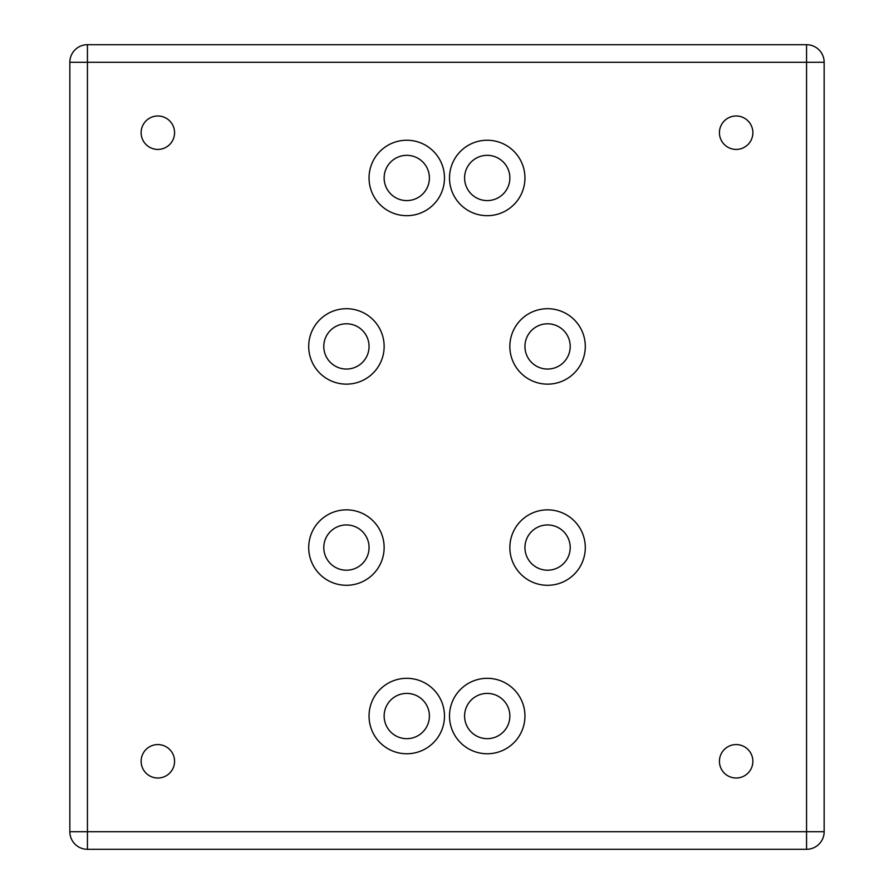 <?xml version="1.0" encoding="UTF-8"?>
<svg xmlns="http://www.w3.org/2000/svg" width="894" height="894" viewBox="0 0 894 894"><rect width="100%" height="100%" fill="white"/><g stroke="black" fill="none" stroke-linecap="round" stroke-linejoin="round"><path stroke-width="1.34" d="M824.156 831.699L87.444 831.699L87.444 62.301L806.556 62.301L806.556 849.3A17.601 17.601 0 0 0 824.156 831.699L824.156 62.301A17.601 17.601 0 0 0 806.556 44.7L87.444 44.7A17.601 17.601 0 0 0 69.844 62.301L69.844 831.699A17.601 17.601 0 0 0 87.444 849.3L806.556 849.3M524.946 177.962A37.716 37.716 0 0 1 468.367 210.626A37.716 37.716 0 0 1 468.367 145.297A37.716 37.716 0 0 1 524.946 177.962M384.141 346.425A37.716 37.716 0 0 1 327.573 379.09A37.716 37.716 0 0 1 327.562 313.76A37.716 37.716 0 0 1 384.141 346.425M585.291 547.575A37.716 37.716 0 0 1 528.712 580.24A37.716 37.716 0 0 1 528.712 514.91A37.716 37.716 0 0 1 585.291 547.575M524.946 716.038A37.716 37.716 0 0 1 468.367 748.703A37.716 37.716 0 0 1 468.367 683.374A37.716 37.716 0 0 1 524.946 716.038M444.486 716.038A37.716 37.716 0 0 1 387.907 748.703A37.716 37.716 0 0 1 387.907 683.374A37.716 37.716 0 0 1 444.486 716.038M384.141 547.575A37.716 37.716 0 0 1 327.573 580.24A37.716 37.716 0 0 1 327.562 514.91A37.716 37.716 0 0 1 384.141 547.575M585.291 346.425A37.716 37.716 0 0 1 528.712 379.09A37.716 37.716 0 0 1 528.712 313.76A37.716 37.716 0 0 1 585.291 346.425M444.486 177.962A37.716 37.716 0 0 1 387.907 210.626A37.716 37.716 0 0 1 387.907 145.297A37.716 37.716 0 0 1 444.486 177.962M752.871 132.703A16.718 16.718 0 0 1 736.153 149.421A16.718 16.718 0 0 1 719.435 132.703A16.718 16.718 0 0 1 736.153 115.985A16.718 16.718 0 0 1 752.871 132.703M752.871 761.297A16.718 16.718 0 0 1 736.153 778.015A16.718 16.718 0 0 1 719.435 761.297A16.718 16.718 0 0 1 736.153 744.579A16.718 16.718 0 0 1 752.871 761.297M174.565 761.297A16.718 16.718 0 0 1 157.847 778.015A16.718 16.718 0 0 1 141.129 761.297A16.718 16.718 0 0 1 157.847 744.579A16.718 16.718 0 0 1 174.565 761.297M174.565 132.703A16.718 16.718 0 0 1 157.847 149.421A16.718 16.718 0 0 1 141.129 132.703A16.718 16.718 0 0 1 157.847 115.985A16.718 16.718 0 0 1 174.565 132.703M384.141 177.962A22.629 22.629 0 0 0 418.079 197.563A22.629 22.629 0 0 0 418.079 158.361A22.629 22.629 0 0 0 384.141 177.962M524.946 346.425A22.629 22.629 0 0 0 558.884 366.026A22.629 22.629 0 0 0 558.884 326.824A22.629 22.629 0 0 0 524.946 346.425M323.796 547.575A22.629 22.629 0 0 0 357.734 567.176A22.629 22.629 0 0 0 357.745 527.974A22.629 22.629 0 0 0 323.796 547.575M384.141 716.038A22.629 22.629 0 0 0 418.079 735.639A22.629 22.629 0 0 0 418.079 696.437A22.629 22.629 0 0 0 384.141 716.038M464.601 716.038A22.629 22.629 0 0 0 498.539 735.639A22.629 22.629 0 0 0 498.539 696.437A22.629 22.629 0 0 0 464.601 716.038M524.946 547.575A22.629 22.629 0 0 0 558.884 567.176A22.629 22.629 0 0 0 558.884 527.974A22.629 22.629 0 0 0 524.946 547.575M323.796 346.425A22.629 22.629 0 0 0 357.734 366.026A22.629 22.629 0 0 0 357.745 326.824A22.629 22.629 0 0 0 323.796 346.425M464.601 177.962A22.629 22.629 0 0 0 498.539 197.563A22.629 22.629 0 0 0 498.539 158.361A22.629 22.629 0 0 0 464.601 177.962M69.844 831.699L87.444 831.699L87.444 849.3M824.156 62.301L806.556 62.301L806.556 44.7M87.444 44.7L87.444 62.301L69.844 62.301"/></g></svg>
